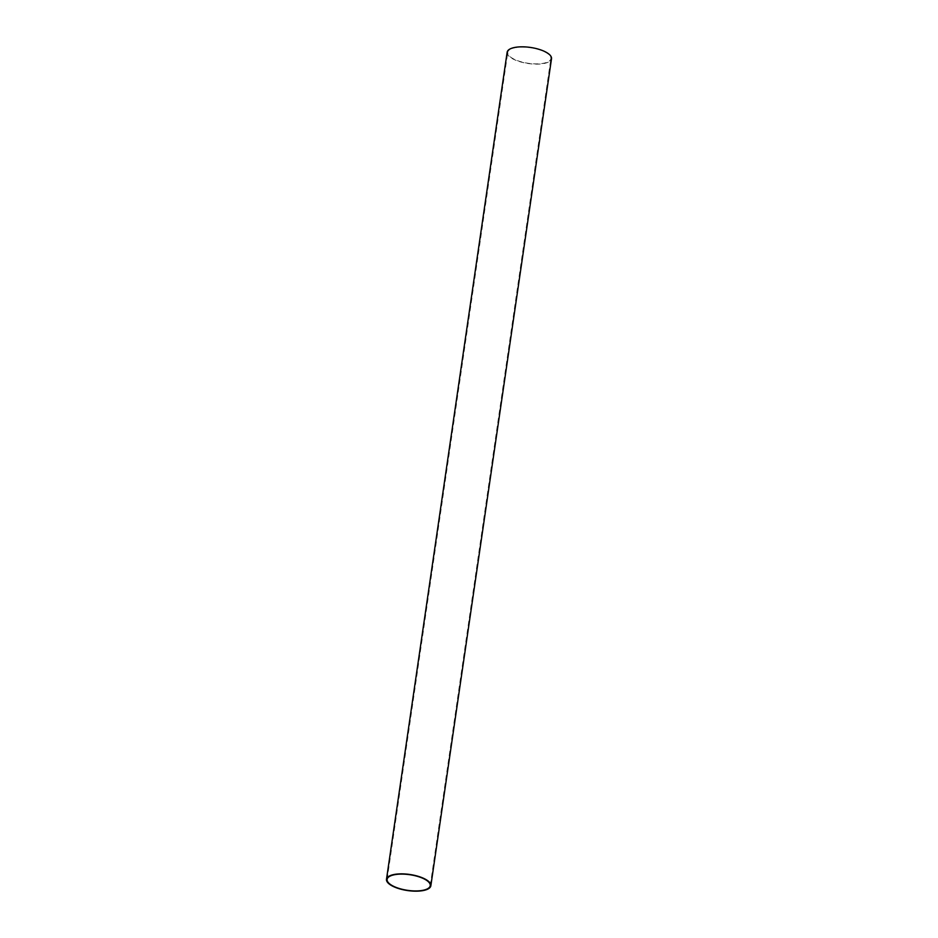 <?xml version="1.0" encoding="UTF-8"?>
<svg xmlns="http://www.w3.org/2000/svg" width="938" height="938" viewBox="0 0 938 938"><rect width="100%" height="100%" fill="white"/><g stroke="black" fill="none" stroke-linecap="round" stroke-linejoin="round"><path stroke-width="0.7" stroke-dasharray="4.69 3.52" d="M507.141 52.247A22.418 8.114 -171.7 0 0 517.049 60.759A22.418 8.114 -171.7 0 0 539.303 64.065A22.418 8.114 -171.7 0 0 551.509 58.719M517.389 60.607A21.785 7.891 -171.7 0 0 539.033 63.819A21.785 7.891 -171.7 0 0 550.887 58.625A21.785 7.891 -171.7 0 0 541.261 50.359A21.785 7.891 -171.7 0 0 519.629 47.135A21.785 7.891 -171.7 0 0 507.763 52.34A21.785 7.891 -171.7 0 0 517.389 60.607M430.237 885.66L550.887 58.625M387.113 879.375L507.763 52.34"/><path stroke-width="1.41" d="M430.859 885.753L551.509 58.719A22.418 8.114 -171.7 0 0 541.601 50.206A22.418 8.114 -171.7 0 0 519.347 46.9A22.418 8.114 -171.7 0 0 507.141 52.247L386.491 879.281A22.418 8.114 8.3 0 1 398.697 873.935A22.418 8.114 8.3 0 1 420.951 877.241A22.418 8.114 8.3 0 1 430.859 885.753A22.418 8.114 8.3 0 1 418.653 891.1A22.418 8.114 8.3 0 1 396.399 887.794A22.418 8.114 8.3 0 1 386.491 879.281M396.739 887.641A21.785 7.891 -171.7 0 0 418.371 890.865A21.785 7.891 -171.7 0 0 430.237 885.66A21.785 7.891 -171.7 0 0 420.611 877.393A21.785 7.891 -171.7 0 0 398.967 874.181A21.785 7.891 -171.7 0 0 387.113 879.375A21.785 7.891 -171.7 0 0 396.739 887.641"/></g></svg>
